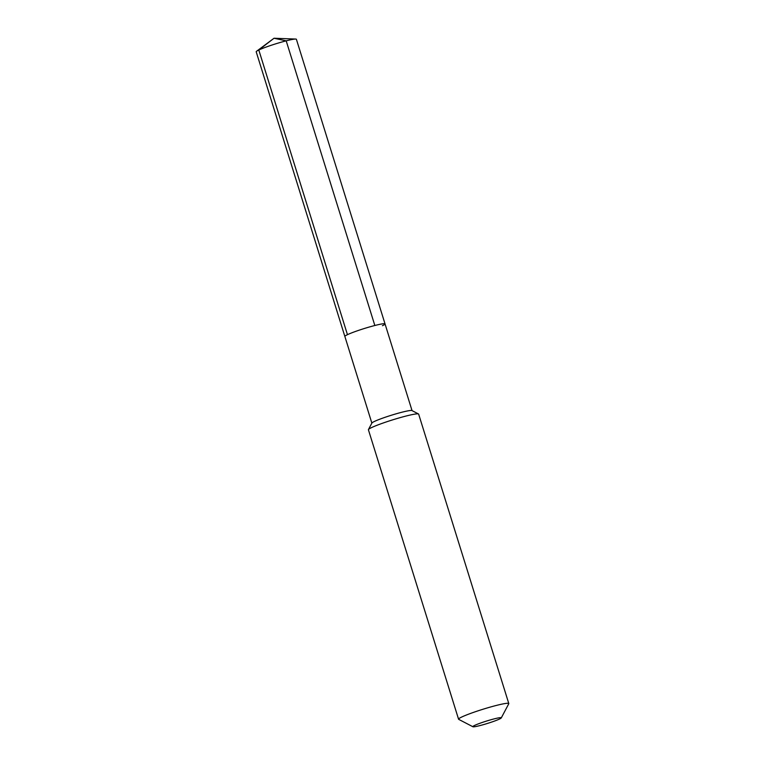 <?xml version="1.0" encoding="UTF-8"?>
<svg xmlns="http://www.w3.org/2000/svg" width="765" height="765" viewBox="0 0 765 765"><rect width="100%" height="100%" fill="white"/><g stroke="black" fill="none" stroke-linecap="round" stroke-linejoin="round"><path stroke-width="1.15" d="M371.857 423.122L344.862 336.447A21.047 1.798 162.7 0 1 347.453 334.668A21.047 1.798 -17.3 0 1 369.811 326.865A21.047 1.798 -17.3 0 1 385.044 323.93A21.047 1.798 -17.3 0 0 369.811 326.865A21.047 1.798 -17.3 0 0 347.453 334.668L258.8 50.012L347.453 334.668A21.047 1.798 162.7 0 0 344.862 336.447L256.199 51.791A21.047 1.798 162.7 0 1 256.638 51.217A21.047 1.798 162.7 0 1 258.8 50.012A21.047 1.798 -17.3 0 1 278.804 42.897A21.047 1.798 -17.3 0 1 295.692 39.053A21.047 1.798 -17.3 0 1 296.39 39.283L385.044 323.93A21.047 1.798 -17.3 0 1 382.452 325.708M418.503 413.97L411.943 410.556A21.047 1.798 -17.3 0 0 395.983 413.855A21.047 1.798 -17.3 0 0 374.477 421.419A21.047 1.798 162.7 0 0 371.905 423.026L368.453 429.557A26.306 2.247 162.7 0 0 368.414 429.767L458.57 719.205A26.306 2.247 162.7 0 0 458.713 719.368L472.913 726.75A14.908 1.272 162.7 0 0 484.216 724.417A14.908 1.272 162.7 0 0 499.459 719.052A14.908 1.272 -17.3 0 0 501.276 717.914L508.763 703.771A26.306 2.247 -17.3 0 0 508.802 703.561L418.646 414.123A26.306 2.247 -17.3 0 0 418.503 413.97A26.306 2.247 -17.3 0 0 398.546 418.092A26.306 2.247 -17.3 0 0 371.656 427.549A26.306 2.247 162.7 0 0 368.453 429.557M508.802 703.561A26.306 2.247 -17.3 0 0 489.753 707.223A26.306 2.247 -17.3 0 0 461.811 716.987A26.306 2.247 162.7 0 0 458.57 719.205M472.913 726.75A14.908 1.272 162.7 0 1 474.663 725.402A14.908 1.272 -17.3 0 1 491.092 719.702A14.908 1.272 -17.3 0 1 501.276 717.914M258.8 50.012L274.023 38.25L258.8 50.012M295.692 39.053L274.023 38.25L286.186 40.841L374.84 325.498M412.039 410.614L385.044 323.93M274.023 38.25L256.638 51.217"/></g></svg>
